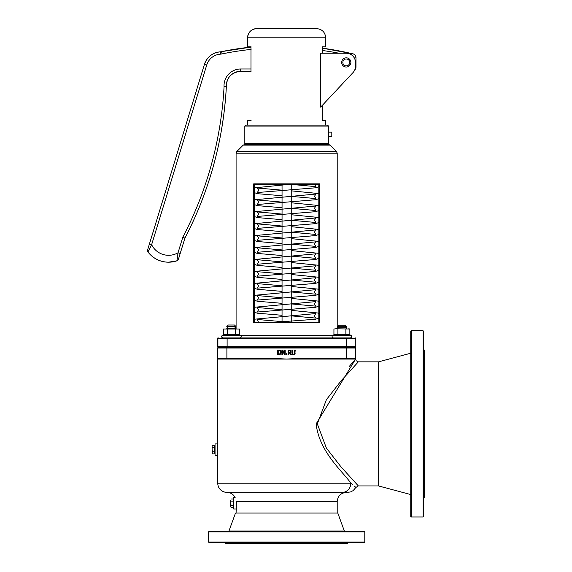 <?xml version="1.0" encoding="UTF-8"?>
<svg xmlns="http://www.w3.org/2000/svg" width="572" height="572" viewBox="0 0 572 572"><rect width="100%" height="100%" fill="white"/><g stroke="black" fill="none" stroke-linecap="round" stroke-linejoin="round"><path stroke-width="0.86" d="M217.696 359.08L218.161 359.08A0.458 0.458 0 0 1 217.696 358.623L217.696 483.19C218.032 487.98 220.527 490.99 225.168 492.22L342.278 492.378C349.256 492.378 349.256 492.378 342.278 492.378A9.195 8.559 -90 0 0 350.836 483.19L352.981 485.013M349.27 366.438L355.591 359.08L316.144 423.895C319.205 452.087 343.071 471.7 350.836 483.183C357.371 488.688 357.371 488.688 350.836 483.19L217.696 483.19M337.208 513.063L337.208 501.572L236.386 501.572C234.985 496.253 234.985 496.253 236.386 501.572L236.086 513.063M354.511 486.286L355.906 487.43L353.146 490.626L350.514 491.956L346.618 492.378M346.496 359.08L355.591 359.08L355.591 358.623L356.134 360.717L358.351 361.84L341.041 380.888L326.397 399.692L317.324 423.895L326.397 448.091L341.041 466.902L358.351 485.943L355.906 487.43M355.519 358.873A0.458 0.458 0 0 0 355.591 358.623L355.591 348.055A0.458 0.458 0 0 0 355.133 347.59L218.161 347.59A0.458 0.458 0 0 0 217.696 348.055L217.696 358.623A0.458 0.458 0 0 0 218.161 359.08L355.133 359.08A0.458 0.458 0 0 0 355.591 358.623L355.591 359.08M358.351 361.84L378.571 361.84L378.571 485.943L358.351 485.943M294.973 354.068L293.558 354.726L294.78 354.304L295.223 350.028L294.609 350.028L294.416 353.825L293.558 354.204L292.707 353.825L292.507 350.028L291.892 350.028L291.892 352.903L292.335 354.304L293.558 354.726L293.014 354.669M292.507 352.903L292.707 353.825L293.558 354.204L294.416 353.825L294.609 352.917L294.416 353.825L293.558 354.204L294.416 353.825M295.223 352.903L295.209 353.26M292.521 354.454L291.999 353.739M292.335 354.304L291.892 352.903M285.185 354.626L285.185 350.028L284.613 350.028L284.613 353.668L282.761 350.028L281.896 350.028L281.896 354.626L282.461 354.626L282.461 350.665L284.498 354.626L285.185 354.626M279.079 354.619L280.294 354.261L281.231 352.331L280.166 354.333M281.195 351.83L280.301 350.4L277.606 350.028L277.606 354.626L278.664 354.626M279.894 350.836L280.595 352.323L279.951 353.796L278.221 354.097L278.221 350.557L279.894 350.836L278.686 350.557M280.301 350.4L280.738 350.793M278.65 350.028L279.3 350.064M291.584 354.626L289.954 352.631L290.905 351.279L290.383 350.271L288.031 350.028L288.031 354.626L288.638 354.626L288.638 352.802L289.339 352.802L290.79 354.626L291.584 354.626M289.246 350.557L290.269 351.33L290.004 352.052L288.638 352.288L288.638 350.557L289.975 350.715L290.269 351.33L290.004 352.052L289.175 352.288M289.21 350.028L290.505 350.364M290.883 351.008L290.383 350.271L290.812 351.823M290.647 352.123L289.954 352.631M286.236 354.626L286.972 354.626L286.972 353.746L286.236 353.746L286.236 354.626M217.696 455.405L215.058 455.405L215.058 443.915L217.696 443.915M236.086 508.987L233.669 508.987L233.669 497.497L235.135 497.497C233.355 494.229 230.609 492.528 226.891 492.378M235.986 347.59L235.986 347.132L337.301 347.132L337.301 347.59M278.7 359.08L278.7 358.623L226.891 358.623L226.891 348.055L346.396 348.055L346.396 358.623L294.594 358.623L294.594 359.08M235.986 347.132L218.161 347.59A0.458 0.458 0 0 0 217.696 348.055A0.458 0.458 0 0 1 218.161 347.59A0.458 0.458 0 0 0 217.696 348.055L226.891 348.055L226.891 347.59L346.396 347.59L346.396 348.055L355.591 348.055L355.591 358.623L346.396 358.623L346.396 359.08M337.301 347.132L355.133 347.59A0.458 0.458 0 0 1 355.591 348.055A0.458 0.458 0 0 0 355.133 347.59M228.171 531.452A0.922 0.922 0 0 0 228.964 530.988L344.323 530.988L345.123 531.452M364.328 531.452L208.966 531.452L208.508 531.91L364.786 531.91L364.328 531.452M411.211 330.816L410.746 331.274L410.746 516.509L411.211 516.974L411.211 330.816L423.158 330.816L423.158 516.974L411.211 516.974M344.323 530.988L337.802 513.063L235.492 513.063L228.964 530.988M423.616 349.428L424.538 350.35L424.538 497.433L423.616 498.355M423.158 516.974L423.616 516.509L423.616 331.274L423.158 330.816M224.825 542.478L225.74 543.4L347.547 543.4L348.47 542.478M208.508 542.02L208.966 542.478L364.328 542.478L364.786 542.02L208.508 542.02L208.508 531.91M282.046 184.306L282.046 322.2M328.471 126.047L328.471 132.161L331.803 132.153L331.81 134.456L331.803 136.751L328.471 136.751L328.471 143.508L244.816 143.508L244.816 126.047L328.471 126.047L327.556 125.125L245.738 125.125L244.816 126.047M328.399 134.456C328.478 137.416 328.478 137.416 328.414 134.456C328.478 131.488 328.478 131.488 328.399 134.456M349.721 62.427A3.446 3.446 90 0 0 346.274 58.98A3.446 3.446 -90 0 1 349.728 62.427A3.446 3.446 -90 0 1 346.282 65.88A3.446 3.446 90 0 0 349.721 62.427M346.282 65.88A3.446 3.446 -90 0 1 342.835 62.427A3.446 3.446 -90 0 1 346.282 58.98M346.282 67.024L346.274 67.024A4.597 4.597 -90 0 1 341.684 62.427A4.597 4.597 -90 0 1 346.282 57.836A4.597 4.597 -90 0 1 350.879 62.427A4.597 4.597 -90 0 1 346.282 67.024A4.597 4.597 -90 0 1 341.684 62.427A4.597 4.597 -90 0 1 346.282 57.836L346.274 57.836M250.986 47.104L250.986 71.271M251.094 120.356L247.576 120.356L247.576 125.125M325.718 125.125L325.718 120.356L322.301 120.356L322.301 105.391M322.301 53.239L322.301 46.818L325.718 46.818L325.718 37.795C325.168 32.211 322.107 29.143 316.523 28.6L256.771 28.6A9.195 9.195 90 0 0 247.576 37.795L325.718 37.795M256.771 28.6C251.187 29.143 248.119 32.211 247.576 37.795L247.576 46.818L251.094 46.818M346.274 53.239L320.678 53.239L320.678 107.121L352.988 72.615A9.195 9.195 90 0 0 355.469 66.331L355.469 62.427A9.195 9.195 90 0 0 346.274 53.239M245.281 143.508L245.281 144.43L328.013 144.43L328.013 143.508M221.414 51.68A301.873 301.873 90 0 1 251.094 47.104A301.873 301.873 90 0 0 221.414 51.68A11.49 11.49 -90 0 1 220.027 51.88L220.935 54.133L221.328 51.68A301.873 301.873 -90 0 1 251.094 47.097A301.873 301.873 -90 0 0 221.328 51.68A11.49 11.49 -90 0 1 219.934 51.88L220.027 51.88A17.703 17.703 90 0 0 204.526 64.336L206.735 65.008A15.401 15.401 -90 0 1 220.935 54.133A299.578 299.571 -90 0 1 251.094 49.414M351.523 54.883L351.658 53.582A301.873 301.873 90 0 0 322.301 48.162A301.873 301.873 90 0 1 351.658 53.582L322.301 48.162M251.094 71.271L240.726 71.271L251.094 71.271M149.421 244.015L204.44 64.336L149.421 244.015L151.63 244.687L206.735 65.008M147.619 249.857A2.295 2.295 90 0 0 147.976 251.909L151.63 244.687A18.883 18.883 -90 0 0 178.028 252.781L180.216 253.46L184.92 238.124A370.213 370.213 90 0 0 226.355 86.708A14.414 14.414 -90 0 1 240.726 71.271L240.733 68.976A16.71 16.71 90 0 0 224.06 86.722L226.355 86.708C226.548 77.599 231.338 72.451 240.726 71.271M147.555 249.857A2.295 2.295 90 0 0 147.919 251.909C153.174 258.565 160.038 261.997 168.518 262.198A25.776 25.776 -90 0 1 147.919 251.909L147.976 251.909A25.776 25.776 90 0 0 176.963 260.796A2.295 2.295 90 0 0 178.407 259.295L184.92 238.124L182.79 237.251L178.028 252.781L176.963 260.796C178.993 258.537 177.327 262.662 180.216 253.46M355.977 66.953L355.977 57.908L355.977 66.953L354.697 70.027A4.326 4.326 90 0 0 355.977 66.953L355.448 66.953M355.977 57.908A4.326 4.326 90 0 0 351.658 53.582C354.282 53.839 355.727 55.284 355.977 57.908L354.282 57.908M330.065 145.102L328.442 144.43L244.852 144.43L243.229 145.102L330.065 145.102L336.536 151.573L236.758 151.573L236.086 153.196L236.086 328.75M333.934 329.036L335.928 328.75L333.934 329.036L333.934 334.806L335.928 334.313L337.916 334.806L341.899 334.313L345.881 334.806L347.869 334.313L350.936 335.314C352.116 336.493 351.923 337.366 350.357 337.938L222.937 337.938C221.364 337.366 221.171 336.493 222.351 335.314L240.433 335.314C241.613 336.493 241.42 337.366 239.847 337.938L231.395 337.938M217.968 337.938A0.458 0.458 90 0 0 217.503 338.402L217.968 337.938A0.458 0.458 90 0 0 217.503 338.402L217.503 346.675A0.458 0.458 90 0 0 217.968 347.132L218.354 347.132A0.458 0.458 -90 0 1 217.896 346.675L217.503 346.675A0.458 0.458 90 0 0 217.968 347.132L226.669 347.132M217.896 346.675A0.458 0.458 -90 0 0 218.354 347.132L355.326 347.132A0.458 0.458 90 0 0 355.784 346.675L217.896 346.675L217.896 338.402A0.458 0.458 -90 0 1 218.354 337.938A0.458 0.458 -90 0 0 217.896 338.402L227.113 338.402L227.113 337.938M355.326 347.132L355.784 346.675L355.784 338.402A0.458 0.458 90 0 0 355.326 337.938L355.784 338.402L346.625 338.402L346.618 337.938M318.818 184.306L318.818 322.2M253.711 322.658L254.361 322.2L318.933 322.2L319.576 322.658L319.576 183.848L318.933 184.306L254.361 184.306L253.711 183.848L253.711 322.658L319.576 322.658M254.468 184.306L254.468 322.2L254.361 184.306M212.112 446.475L212.112 449.663L212.112 446.475M212.441 451.78L212.112 452.845L212.112 449.663L212.441 451.78L214.779 451.78L214.779 453.903L212.441 453.903L212.112 452.845L212.441 453.903M212.441 447.54L214.779 447.54L214.779 445.416L212.441 445.416M214.779 447.54L214.779 451.78M230.73 500.057L230.73 503.246L230.73 500.057M231.059 505.369L230.73 506.427L230.73 503.246L231.059 505.369L233.397 505.369L233.397 507.486L231.059 507.486L230.73 506.427L231.059 507.486M231.059 501.122L233.397 501.122L233.397 498.998L231.059 498.998M233.397 501.122L233.397 505.369M235.986 328.271L234.491 326.776L228.292 326.776L226.798 328.271L235.986 328.271L235.986 328.75L235.986 326.505L226.798 326.505L228.292 325.01L234.491 325.01L235.986 326.505M346.496 328.75L346.496 326.755L345.509 326.755M346.496 326.755L345.002 325.261L338.796 325.261L337.301 326.755L338.288 326.755M337.301 326.755L337.301 327.742L346.496 327.742L345.002 326.247L338.796 326.247L337.301 327.742L337.301 328.75M223.43 329.036L239.353 329.036L223.43 329.036L223.43 334.806L222.351 335.314C221.171 336.493 221.364 337.366 222.937 337.938M239.353 329.036L239.353 334.806L237.366 334.313L235.371 334.806L231.395 334.313L227.413 334.806L225.418 334.313L222.351 335.314M227.413 334.806L227.413 329.036M235.371 334.806L235.371 329.036M239.353 334.806L240.433 335.314M335.928 328.75L349.857 329.036L335.928 328.75M337.916 334.806L337.916 329.036M345.881 334.806L345.881 329.036M333.934 334.806L332.861 335.314L350.936 335.314L349.857 334.806L349.857 329.036L348.791 328.75M316.144 423.895L317.324 423.895M294.594 358.623L286.643 359.08L278.7 358.623M226.891 359.08L226.891 358.623L217.696 358.623M322.301 50.479A299.578 299.571 -90 0 1 339.096 53.239M204.44 64.336A17.703 17.703 -90 0 1 219.934 51.88C212.233 52.867 207.064 57.021 204.44 64.336L147.462 250.364M251.094 68.976L240.733 68.976M224.06 86.722A367.918 367.91 -90 0 1 182.79 237.251M147.976 251.909A25.776 25.776 90 0 0 176.963 260.796L168.518 262.198M332.411 335.642L240.876 335.642M236.086 153.196L337.208 153.196L337.208 328.75M319.576 183.848L253.711 183.848M227.113 347.132L227.113 338.402L346.625 338.402L346.618 347.132M217.968 347.132L217.503 346.675L217.503 338.402L217.896 338.402M337.208 501.572C337.752 495.988 340.812 492.928 346.396 492.378M378.571 485.943L410.746 494.565M378.571 361.84L410.746 353.217M364.786 542.02L364.786 531.91M291.241 322.2L291.241 184.306M251.094 47.097L219.934 51.88M226.355 86.708C223.359 140.14 209.545 190.612 184.92 238.124M243.229 145.102L236.758 151.573M336.536 151.573L337.208 153.196M258.494 322.2L257.171 319.476L282.046 321.643M291.241 315.866L315.723 318.089L314.357 315.823L315.723 313.57L254.468 319.212M318.818 306.127L315.465 307.307L257.178 312.047L258.551 309.781L257.185 307.522L282.046 309.688M291.241 310.353L317.832 313.006L318.818 313.599M318.818 318.068L315.451 319.255L275.89 322.2M291.241 303.918L315.737 306.142L314.371 303.875L315.744 301.616L254.468 307.264M254.468 312.298L257.45 313.213L282.046 315.286M318.818 294.187L315.472 295.352L257.193 300.093L258.565 297.833L257.2 295.574L282.046 297.74M291.241 298.398L317.846 301.051L318.818 301.63M291.241 291.963L315.751 294.187L314.385 291.92L315.758 289.668L254.468 295.324M254.468 300.336L257.464 301.258L282.046 303.332M318.818 282.246L315.494 283.405L257.207 288.145L258.58 285.878L257.214 283.619L282.046 285.785M291.241 286.45L317.86 289.103L318.818 289.668M291.241 280.015L315.765 282.239L314.4 279.973L315.773 277.713L254.468 283.383M254.468 288.381L257.479 289.31L282.046 291.377M318.818 270.313L315.508 271.45L257.221 276.19L258.594 273.931L257.228 271.671L282.046 273.831M291.241 274.496L317.875 277.155L318.818 277.706M291.241 268.061L315.78 270.284L314.414 268.025L315.787 265.765L254.468 271.443M254.468 276.419L257.493 277.356L282.046 279.429M318.818 258.372L315.515 259.502L257.236 264.243L258.608 261.976L257.243 259.717L282.046 261.883M291.241 262.548L317.889 265.201L318.818 265.744M291.241 256.113L315.794 258.337L314.428 256.07L315.801 253.818L254.468 259.502M254.468 264.457L257.507 265.408L282.046 267.474M318.818 246.432L315.529 247.554L257.25 252.288L258.623 250.028L257.257 247.769L282.046 249.935M291.241 250.593L317.903 253.253L318.818 253.782M291.241 244.158L315.808 246.389L314.443 244.122L315.815 241.863L254.468 247.562M254.468 252.495L257.522 253.453L282.046 255.527M318.818 234.491L315.551 235.6L257.264 240.34L258.637 238.081L257.271 235.821L282.046 237.981M291.241 238.646L317.918 241.305L318.818 241.82M291.241 232.203L315.823 234.434L314.457 232.168L315.83 229.915L254.468 235.621M254.468 240.54L257.536 241.506L282.046 243.572M318.818 222.551L315.558 223.652L257.286 228.392L258.651 226.126L257.286 223.867L282.046 226.033M291.241 226.691L317.932 229.351L318.818 229.858M291.241 220.256L315.837 222.487L314.471 220.22L315.844 217.961L254.468 223.681M254.468 228.578L257.55 229.558L282.046 231.624M318.818 210.61L315.58 211.697L257.293 216.438L258.666 214.178L257.3 211.919L282.046 214.078M291.241 214.743L317.946 217.396L318.818 217.896M291.241 208.301L315.851 210.532L314.486 208.265L315.858 206.013L254.468 211.733M254.468 216.616L257.564 217.603L282.046 219.669M318.818 198.677L315.594 199.75L257.307 204.49L258.68 202.223L257.314 199.964L282.046 202.123M291.241 202.788L317.96 205.448L318.818 205.934M291.241 196.353L315.866 198.584L314.5 196.318L315.873 194.058L254.468 199.792M254.468 204.654L257.579 205.655L282.046 207.722M318.818 186.737L315.608 187.795L257.328 192.535L258.694 190.276L257.328 188.016L282.046 190.176M291.241 190.833L317.975 193.5L318.818 193.972M291.241 184.398L315.88 186.636L314.514 184.306M289.775 184.306L254.468 187.852M254.468 192.692L257.593 193.701L282.046 195.767M355.784 346.675L355.784 338.402M226.798 328.271L226.798 328.75M332.861 335.314C331.681 336.493 331.874 337.366 333.44 337.938M350.936 335.314C352.116 336.493 351.923 337.366 350.357 337.938"/></g></svg>
